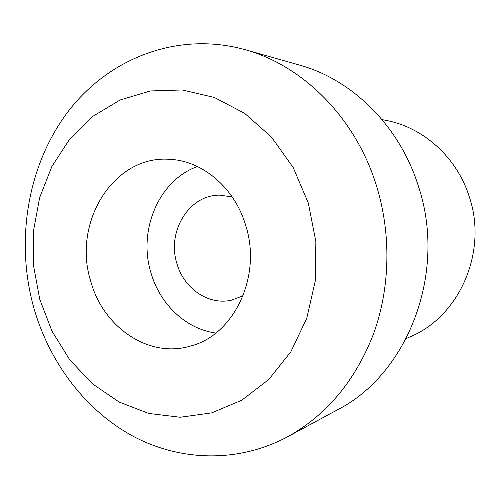 <?xml version="1.0" encoding="UTF-8"?>
<svg xmlns="http://www.w3.org/2000/svg" width="500" height="500" viewBox="0 0 500 500"><rect width="100%" height="100%" fill="white"/><g stroke="black" fill="none" stroke-linecap="round" stroke-linejoin="round"><path stroke-width="0.75" d="M243.1 295.794L231.425 300.188C208.419 305.519 183.812 288.481 176.925 263.562C166.569 231.669 189.075 194.562 219.819 195.162L232.181 196.906M382.075 119.606L386.106 120.4C423.294 127.344 456.938 157.356 469.269 196.731C488.062 251.831 459.288 316.7 410.012 336.856L406.256 338.506M244.788 49.594L299.312 65.025C352.15 79.463 399.694 126 418.387 186.188C447.362 272.669 407.825 374.219 337.4 409.844L287.562 436.8C237.469 463.544 179.163 461.256 131.85 435.569C84.575 409.45 49.125 361.775 33.688 307.387C15.144 240.431 27.538 165.162 68.05 111.613C108.637 58.438 177.375 30.931 244.788 49.594C302.744 65.388 355.538 117.619 376.419 185.625C391.381 233.844 390.244 287.663 373.625 333.644C355.325 380.725 326.637 415.112 287.562 436.8M308.325 203.081L315.863 241.581L315.319 280.738L306.781 318.188L290.887 351.731L268.744 379.525L241.8 400.188L211.706 412.869L180.162 417.25L148.8 413.462L119.119 402.038L92.406 383.794L69.744 359.787L51.981 331.194L39.756 299.319L33.5 265.506L33.45 231.15L39.631 197.65L51.894 166.431L69.844 138.875L92.856 116.325L120.069 100.006L150.344 90.956L182.294 89.969L214.312 97.444L244.644 113.35L271.5 137.1L293.2 167.562L308.325 203.081M215.831 333.044C185.956 329.119 159.838 304.194 150.925 272.706C137.8 230.356 158.844 180.212 197.431 166.506M90.681 281.069C72.156 222.9 113.506 154.887 169.594 159.325C202.463 160.619 234.756 187.794 245.731 225.512C262.206 276.494 233.75 335.5 190.231 346.125C148.469 358.575 102.944 327.044 90.681 281.069"/></g></svg>

